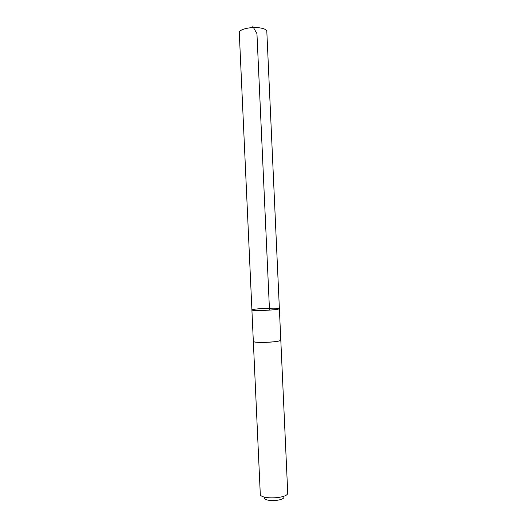 <?xml version="1.0" encoding="UTF-8"?>
<svg xmlns="http://www.w3.org/2000/svg" width="527" height="527" viewBox="0 0 527 527"><rect width="100%" height="100%" fill="white"/><g stroke="black" fill="none" stroke-linecap="round" stroke-linejoin="round"><path stroke-width="0.79" d="M271.576 309.955C276.576 309.533 279.178 309.118 279.376 308.71C279.857 307.419 251.307 308.717 251.906 309.955C251.531 310.66 262.907 310.673 271.576 309.955C276.576 309.533 279.178 309.118 279.376 308.71L266.814 31.35C266.517 29.565 263.836 28.359 258.77 27.733C250.009 26.679 238.731 29.558 239.278 32.602L251.906 309.955C251.531 310.66 262.907 310.673 271.576 309.955M280.792 340.047L280.799 340.086C280.608 340.745 278.019 341.344 273.026 341.885C264.37 342.8 252.98 342.464 253.335 341.338L253.335 341.292M279.376 308.71L280.799 340.086C281.675 342.095 252.644 343.413 253.329 341.338L251.906 309.955M280.799 340.086L287.722 492.811C288.763 498.608 259.765 499.919 260.279 494.062L253.329 341.338M283.934 496.921C284.6 501.091 264.146 502.02 264.422 497.804M269.495 310.107L256.952 33.675L252.789 26.35"/></g></svg>
